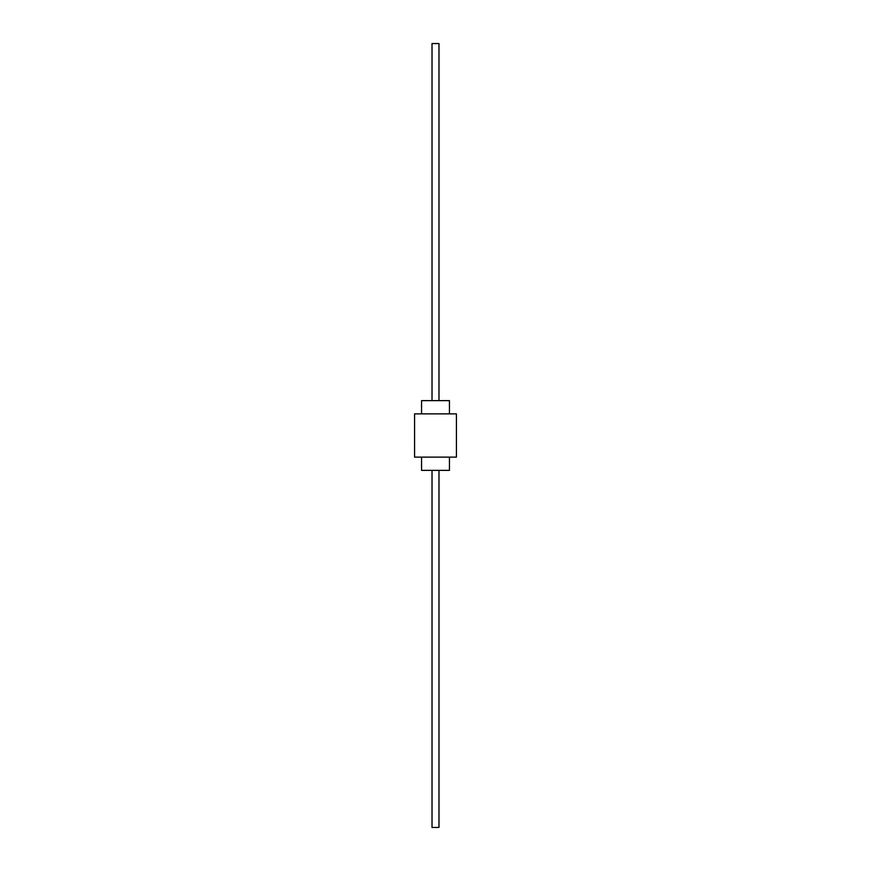 <?xml version="1.0" encoding="UTF-8"?>
<svg xmlns="http://www.w3.org/2000/svg" width="871" height="871" viewBox="0 0 871 871"><rect width="100%" height="100%" fill="white"/><g stroke="black" fill="none" stroke-linecap="round" stroke-linejoin="round"><path stroke-width="0.65" stroke-dasharray="4.36 3.27" d="M421.553 400.627L449.447 400.627M438.984 400.627L432.016 400.627L438.984 400.627M449.447 413.877L421.553 413.877L449.447 413.877M449.447 457.123L421.553 457.123L449.447 457.123M414.574 413.877L456.426 413.877M414.574 457.123L456.426 457.123M421.553 470.373L449.447 470.373M438.984 470.373L432.016 470.373L438.984 470.373M432.016 43.55L438.984 43.55M432.016 827.45L438.984 827.45"/><path stroke-width="1.31" d="M449.447 413.877L449.447 400.627L421.553 400.627L421.553 413.877M421.553 457.123L421.553 470.373L449.447 470.373L449.447 457.123M456.426 413.877L414.574 413.877L414.574 457.123L456.426 457.123L456.426 413.877M432.016 400.627L432.016 43.55L438.984 43.55L438.984 400.627M432.016 470.373L432.016 827.45L438.984 827.45L438.984 470.373"/></g></svg>
